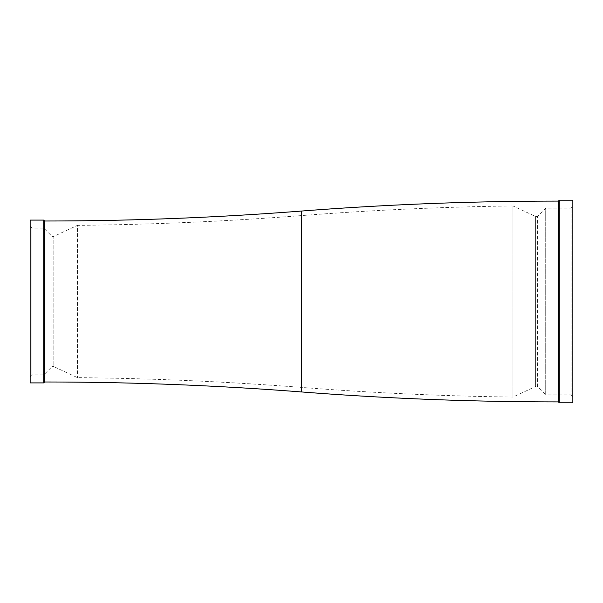 <?xml version="1.0" encoding="UTF-8"?>
<svg xmlns="http://www.w3.org/2000/svg" width="603" height="603" viewBox="0 0 603 603"><rect width="100%" height="100%" fill="white"/><g stroke="black" fill="none" stroke-linecap="round" stroke-linejoin="round"><path stroke-width="0.45" stroke-dasharray="3.02 2.26" d="M30.15 226.246L31.959 228.055L43.718 228.055L52.039 236.376L53.848 236.376L53.848 366.624L52.039 366.624L52.039 236.376L52.039 366.624L43.718 374.945L31.959 374.945L31.959 228.055L31.959 374.945L30.15 376.754L30.15 226.246L30.15 376.754M43.718 374.945L43.718 228.055L43.718 374.945M572.85 396.653L571.041 394.844L571.041 208.156L571.041 394.844L545.715 394.844L545.715 208.156L545.715 394.844L537.394 386.523L537.394 216.477L537.394 386.523L535.585 386.523L535.585 216.477L535.585 386.523L512.972 397.068A3316.515 3316.515 0 0 1 301.847 387.443L301.847 215.557L301.847 387.443A3325.56 3325.56 0 0 0 77.47 377.644L53.848 366.624L53.848 236.376L77.47 225.356L77.47 377.644L77.47 225.356A3325.56 3325.56 0 0 0 301.847 215.557A3316.515 3316.515 0 0 1 512.972 205.932L512.972 397.068L512.972 205.932L535.585 216.477L537.394 216.477L545.715 208.156L571.041 208.156L572.85 206.347L572.85 396.653L572.85 206.347M30.15 382.905L30.15 220.095M44.622 382.001L44.622 221M572.85 402.804L572.85 200.196M559.283 402.804L559.283 200.196M558.378 401.9L558.378 201.101M43.718 220.095L43.718 382.905M301.5 391.95L301.5 211.05"/><path stroke-width="0.9" d="M30.15 220.095L30.15 382.905L43.718 382.905L43.718 220.095L30.15 220.095M301.5 211.05L301.5 391.95A3321.038 3321.038 0 0 0 558.378 401.9L558.378 201.101A3321.038 3321.038 0 0 0 301.5 211.05A3321.038 3321.038 0 0 1 44.622 221L44.622 382.001L43.718 382.905M44.622 221L43.718 220.095M301.5 391.95A3321.038 3321.038 0 0 0 44.622 382.001M558.378 401.9L559.283 402.804L572.85 402.804L572.85 200.196L559.283 200.196L559.283 402.804M558.378 201.101L559.283 200.196"/></g></svg>
